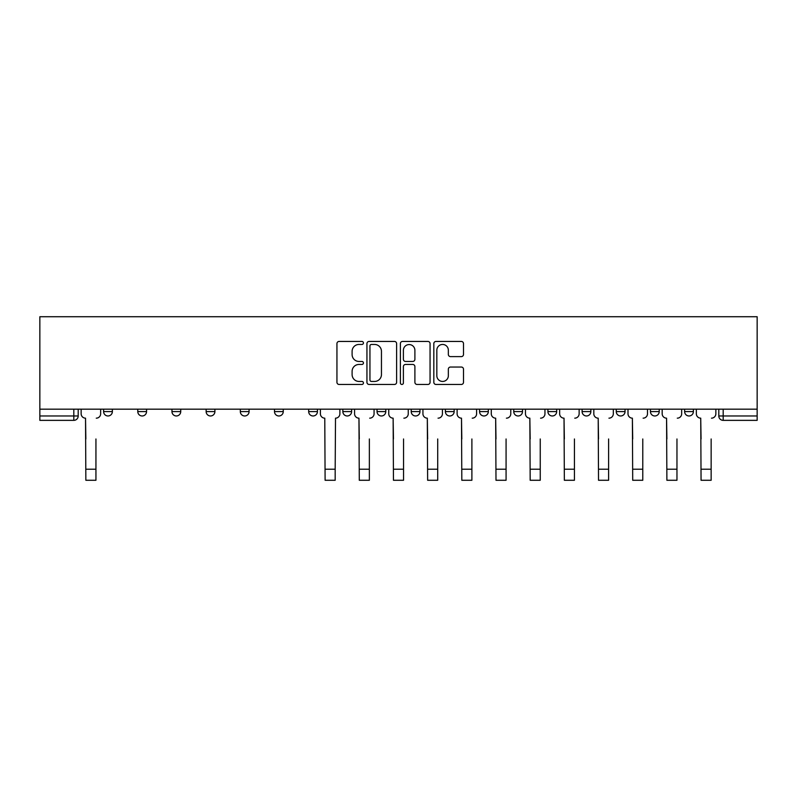 <?xml version="1.0" encoding="UTF-8"?>
<svg xmlns="http://www.w3.org/2000/svg" width="797" height="797" viewBox="0 0 797 797"><rect width="100%" height="100%" fill="white"/><g stroke="black" fill="none" stroke-linecap="round" stroke-linejoin="round"><path stroke-width="1.2" d="M363.442 342.949A1.504 1.504 0 0 0 361.938 341.445L339.094 341.445A2.152 2.152 0 0 0 336.942 343.597L336.942 382.311A2.152 2.152 0 0 0 339.094 384.453L361.938 384.453A1.504 1.504 0 0 0 363.442 382.949A1.504 1.504 0 0 0 361.938 381.444L358.989 381.444A6.884 6.884 0 0 1 352.105 374.57L352.105 371.342A6.884 6.884 0 0 1 358.989 364.458L361.938 364.458A1.504 1.504 0 0 0 363.442 362.954A1.504 1.504 0 0 0 361.938 361.449L358.989 361.449A6.884 6.884 0 0 1 352.105 354.565L352.105 351.338A6.884 6.884 0 0 1 358.989 344.453L361.938 344.453A1.504 1.504 0 0 0 363.442 342.949M684.633 409.18L684.633 411.591L693.39 411.591A4.384 4.384 0 0 1 689.016 415.974A4.384 4.384 0 0 1 684.633 411.591L684.633 409.18M650.452 409.18L650.452 411.591L659.219 411.591A4.384 4.384 0 0 1 654.835 415.974A4.384 4.384 0 0 1 650.452 411.591L650.452 409.18M479.565 409.18L479.565 411.591L488.322 411.591A4.384 4.384 0 0 1 483.948 415.974A4.384 4.384 0 0 1 479.565 411.591L479.565 409.18M377.031 409.18L377.031 411.591L385.788 411.591A4.384 4.384 0 0 1 381.414 415.974A4.384 4.384 0 0 1 377.031 411.591L377.031 409.18M308.678 409.18L308.678 411.591L317.435 411.591A4.384 4.384 0 0 1 313.052 415.974A4.384 4.384 0 0 1 308.678 411.591L308.678 409.18M274.497 409.18L274.497 411.591L283.254 411.591A4.384 4.384 0 0 1 278.88 415.974A4.384 4.384 0 0 1 274.497 411.591L274.497 409.18M206.144 411.591L206.144 409.18L206.144 411.591A4.384 4.384 0 0 0 210.518 415.974A4.384 4.384 0 0 1 206.144 411.591L214.901 411.591A4.384 4.384 0 0 1 210.518 415.974M137.781 411.591L137.781 409.18L137.781 411.591A4.384 4.384 0 0 0 142.165 415.974A4.384 4.384 0 0 1 137.781 411.591L146.548 411.591A4.384 4.384 0 0 1 142.165 415.974A4.384 4.384 0 0 0 146.548 411.591L146.548 409.18L146.548 411.591M461.353 356.608A2.152 2.152 0 0 0 463.495 354.456L463.495 343.597A2.152 2.152 0 0 0 461.353 341.445L435.969 341.445A2.152 2.152 0 0 0 433.827 343.597L433.827 382.311A2.152 2.152 0 0 0 435.969 384.453L461.353 384.453A2.152 2.152 0 0 0 463.495 382.311L463.495 369.19A2.152 2.152 0 0 0 461.353 367.038L450.484 367.038A2.152 2.152 0 0 0 448.342 369.19L448.342 375.696A5.748 5.748 0 0 1 442.584 381.444A5.748 5.748 0 0 1 436.836 375.696L436.836 350.212A5.748 5.748 0 0 1 442.584 344.453A5.748 5.748 0 0 1 448.342 350.212L448.342 354.456A2.152 2.152 0 0 0 450.484 356.608L461.353 356.608M757.15 409.18L39.85 409.18L39.85 316.728L757.15 316.728L757.15 420.358L723.188 420.358A4.384 4.384 0 0 1 718.804 415.974L757.15 415.974M396.617 343.597A2.152 2.152 0 0 0 394.465 341.445L369.091 341.445A2.152 2.152 0 0 0 366.939 343.597L366.939 382.311A2.152 2.152 0 0 0 369.091 384.453L394.465 384.453A2.152 2.152 0 0 0 396.617 382.311L396.617 343.597M402.535 341.445L427.909 341.445A2.152 2.152 0 0 1 430.061 343.597L430.061 382.311A2.152 2.152 0 0 1 427.909 384.453L417.05 384.453A2.152 2.152 0 0 1 414.898 382.311L414.898 366.61A2.152 2.152 0 0 0 412.746 364.458L405.543 364.458A2.152 2.152 0 0 0 403.392 366.61L403.392 382.949A1.504 1.504 0 0 1 401.887 384.453A1.504 1.504 0 0 1 400.383 382.949L400.383 343.597A2.152 2.152 0 0 1 402.535 341.445M718.804 409.18L718.804 415.974M78.196 409.18L78.196 415.974L78.196 409.18M73.812 420.358L39.85 420.358L39.85 415.974L78.196 415.974A4.384 4.384 0 0 1 73.812 420.358L73.812 409.18M39.85 409.18L39.85 415.974M693.39 409.18L693.39 411.591M659.219 409.18L659.219 411.591M625.037 409.18L625.037 411.591A4.384 4.384 0 0 1 620.654 415.974A4.384 4.384 0 0 1 616.27 411.591L625.037 411.591M616.27 409.18L616.27 411.591M590.856 409.18L590.856 411.591A4.384 4.384 0 0 1 586.482 415.974A4.384 4.384 0 0 1 582.099 411.591L590.856 411.591A4.384 4.384 0 0 1 586.482 415.974M582.099 409.18L582.099 411.591M556.685 409.18L556.685 411.591A4.384 4.384 0 0 1 552.301 415.974A4.384 4.384 0 0 1 547.918 411.591L556.685 411.591M547.918 409.18L547.918 411.591M522.503 409.18L522.503 411.591A4.384 4.384 0 0 1 518.12 415.974A4.384 4.384 0 0 1 513.746 411.591A4.384 4.384 0 0 0 518.12 415.974M513.746 409.18L513.746 411.591L522.503 411.591M488.322 409.18L488.322 411.591A4.384 4.384 0 0 1 483.948 415.974M454.151 409.18L454.151 411.591A4.384 4.384 0 0 1 449.767 415.974A4.384 4.384 0 0 1 445.384 411.591L454.151 411.591M445.384 409.18L445.384 411.591M419.969 409.18L419.969 411.591A4.384 4.384 0 0 1 415.586 415.974A4.384 4.384 0 0 1 411.212 411.591L419.969 411.591L419.969 409.18M411.212 409.18L411.212 411.591M385.788 409.18L385.788 411.591M351.616 409.18L351.616 411.591A4.384 4.384 0 0 1 347.233 415.974A4.384 4.384 0 0 1 342.849 411.591L351.616 411.591L351.616 409.18M342.849 409.18L342.849 411.591M317.435 411.591L317.435 409.18L317.435 411.591A4.384 4.384 0 0 1 313.052 415.974M283.254 411.591L283.254 409.18L283.254 411.591A4.384 4.384 0 0 1 278.88 415.974M249.082 409.18L249.082 411.591A4.384 4.384 0 0 1 244.699 415.974A4.384 4.384 0 0 1 240.315 411.591A4.384 4.384 0 0 0 244.699 415.974A4.384 4.384 0 0 0 249.082 411.591L249.082 409.18M240.315 409.18L240.315 411.591L249.082 411.591M214.901 409.18L214.901 411.591M180.73 409.18L180.73 411.591A4.384 4.384 0 0 1 176.346 415.974A4.384 4.384 0 0 1 171.963 411.591L180.73 411.591M171.963 409.18L171.963 411.591M112.367 409.18L112.367 411.591A4.384 4.384 0 0 1 107.984 415.974A4.384 4.384 0 0 1 103.61 411.591A4.384 4.384 0 0 0 107.984 415.974A4.384 4.384 0 0 0 112.367 411.591L112.367 409.18M103.61 409.18L103.61 411.591L112.367 411.591M371.462 344.453A1.504 1.504 0 0 0 369.947 345.968L369.947 379.94A1.504 1.504 0 0 0 371.462 381.444L374.58 381.444A6.884 6.884 0 0 0 381.454 374.57L381.454 351.338A6.884 6.884 0 0 0 374.58 344.453L371.462 344.453M414.898 350.321A5.748 5.748 0 0 0 409.15 344.563A5.748 5.748 0 0 0 403.392 350.321L403.392 359.298A2.152 2.152 0 0 0 405.543 361.449L412.746 361.449A2.152 2.152 0 0 0 414.898 359.298L414.898 350.321M81.145 413.782L81.145 409.18L81.145 413.782A4.384 4.384 0 0 0 85.528 418.166L85.857 438.978M85.528 418.166L85.857 480.272L95.939 480.272L95.939 438.978M100.651 413.782L100.651 409.18L100.651 413.782A4.384 4.384 0 0 1 96.268 418.166M320.394 409.18L320.394 413.782A4.384 4.384 0 0 0 324.777 418.166L325.106 480.272L335.178 480.272L335.178 469.214L325.106 469.214M339.891 409.18L339.891 413.782A4.384 4.384 0 0 1 335.507 418.166L335.178 469.214M354.575 413.782L354.575 409.18L354.575 413.782A4.384 4.384 0 0 0 358.959 418.166L359.288 438.978M358.959 418.166L359.288 480.272L369.36 480.272L369.36 438.978M374.072 413.782L374.072 409.18L374.072 413.782A4.384 4.384 0 0 1 369.688 418.166M388.747 413.782L388.747 409.18L388.747 413.782A4.384 4.384 0 0 0 393.13 418.166L393.459 438.978M393.13 418.166L393.459 480.272L403.541 480.272L403.541 438.978M408.253 413.782L408.253 409.18L408.253 413.782A4.384 4.384 0 0 1 403.87 418.166M422.928 413.782L422.928 409.18L422.928 413.782A4.384 4.384 0 0 0 427.312 418.166L427.64 438.978M427.312 418.166L427.64 480.272L437.712 480.272L437.712 438.978M442.425 413.782L442.425 409.18L442.425 413.782A4.384 4.384 0 0 1 438.041 418.166M457.109 413.782L457.109 409.18L457.109 413.782A4.384 4.384 0 0 0 461.493 418.166L461.822 438.978M461.493 418.166L461.822 480.272L471.894 480.272L471.894 438.978M476.606 413.782L476.606 409.18L476.606 413.782A4.384 4.384 0 0 1 472.222 418.166M491.281 413.782L491.281 409.18L491.281 413.782A4.384 4.384 0 0 0 495.664 418.166L495.993 438.978M495.664 418.166L495.993 480.272L506.075 480.272L506.075 438.978M510.787 413.782L510.787 409.18L510.787 413.782A4.384 4.384 0 0 1 506.404 418.166M525.462 413.782L525.462 409.18L525.462 413.782A4.384 4.384 0 0 0 529.846 418.166L530.174 438.978M529.846 418.166L530.174 480.272L540.246 480.272L540.246 438.978M544.959 413.782L544.959 409.18L544.959 413.782A4.384 4.384 0 0 1 540.575 418.166M559.643 413.782L559.643 409.18L559.643 413.782A4.384 4.384 0 0 0 564.027 418.166L564.356 438.978M564.027 418.166L564.356 480.272L574.428 480.272L574.428 438.978M579.14 413.782L579.14 409.18L579.14 413.782A4.384 4.384 0 0 1 574.757 418.166M593.815 413.782L593.815 409.18L593.815 413.782A4.384 4.384 0 0 0 598.198 418.166L598.527 438.978M598.198 418.166L598.527 480.272L608.609 480.272L608.609 438.978M613.321 413.782L613.321 409.18L613.321 413.782A4.384 4.384 0 0 1 608.938 418.166M627.996 413.782L627.996 409.18L627.996 413.782A4.384 4.384 0 0 0 632.38 418.166L632.708 438.978M632.38 418.166L632.708 480.272L642.781 480.272L642.781 438.978M647.493 413.782L647.493 409.18L647.493 413.782A4.384 4.384 0 0 1 643.109 418.166M662.177 413.782L662.177 409.18L662.177 413.782A4.384 4.384 0 0 0 666.561 418.166L666.89 438.978M666.561 418.166L666.89 480.272L676.962 480.272L676.962 438.978M681.674 413.782L681.674 409.18L681.674 413.782A4.384 4.384 0 0 1 677.291 418.166M696.349 413.782L696.349 409.18L696.349 413.782A4.384 4.384 0 0 0 700.732 418.166L701.061 438.978M700.732 418.166L701.061 480.272L711.143 480.272L711.143 438.978M715.855 413.782L715.855 409.18L715.855 413.782A4.384 4.384 0 0 1 711.472 418.166M723.188 409.18L723.188 420.358M95.939 469.214L85.857 469.214M369.36 469.214L359.288 469.214M403.541 469.214L393.459 469.214M437.712 469.214L427.64 469.214M471.894 469.214L461.822 469.214M506.075 469.214L495.993 469.214M540.246 469.214L530.174 469.214M574.428 469.214L564.356 469.214M608.609 469.214L598.527 469.214M642.781 469.214L632.708 469.214M676.962 469.214L666.89 469.214M711.143 469.214L701.061 469.214"/></g></svg>
